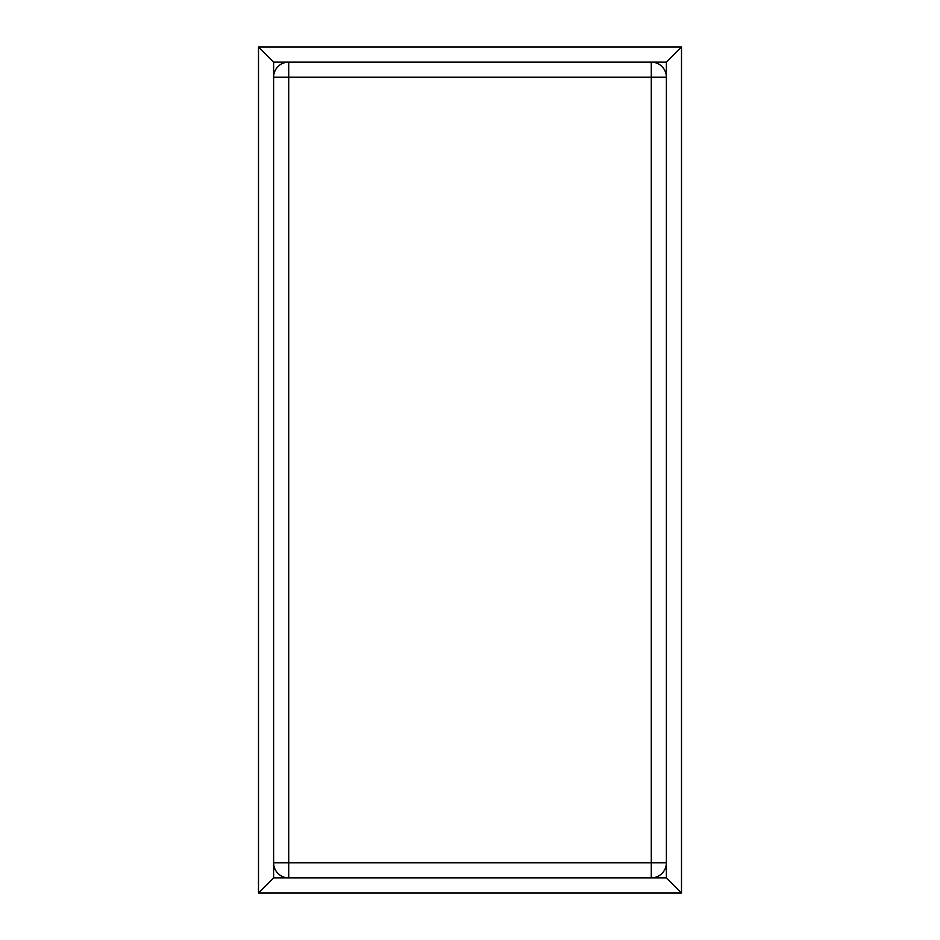 <?xml version="1.0" encoding="UTF-8"?>
<svg xmlns="http://www.w3.org/2000/svg" width="940" height="940" viewBox="0 0 940 940"><rect width="100%" height="100%" fill="white"/><g stroke="black" fill="none" stroke-linecap="round" stroke-linejoin="round"><path stroke-width="1.41" d="M666.389 77.209L666.389 62.111L651.291 62.111L651.291 77.209L666.389 77.209L666.389 862.791L651.291 862.791L651.291 877.889L666.389 877.889L666.389 862.791A15.111 15.111 0 0 1 651.291 877.889L288.709 877.889L288.709 862.791L273.611 862.791L273.611 877.889L288.709 877.889A15.111 15.111 0 0 1 273.611 862.791L273.611 77.209L288.709 77.209L288.709 62.111L273.611 62.111L273.611 77.209A15.111 15.111 0 0 1 288.709 62.111L651.291 62.111A15.111 15.111 0 0 1 666.389 77.209M681.5 893L681.5 47L258.5 47L258.5 893L681.5 893L666.389 877.889M681.5 47L666.389 62.111M258.5 47L273.611 62.111M258.5 893L273.611 877.889M651.291 862.791L288.709 862.791L288.709 77.209L651.291 77.209L651.291 862.791"/></g></svg>
